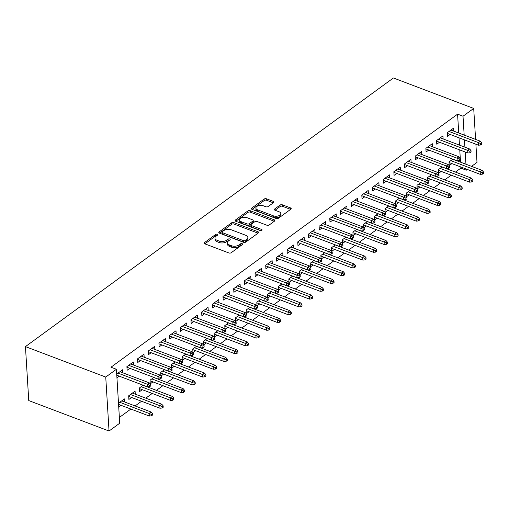 <?xml version="1.0" encoding="UTF-8"?>
<svg xmlns="http://www.w3.org/2000/svg" width="509" height="509" viewBox="0 0 509 509"><rect width="100%" height="100%" fill="white"/><g stroke="black" fill="none" stroke-linecap="round" stroke-linejoin="round"><path stroke-width="0.76" d="M217.343 234.255A1.19 0.643 -3.5 0 0 215.676 234.433L204.542 242.564A1.699 0.916 -3.5 0 0 204.179 243.175A1.699 0.916 -3.5 0 0 204.828 243.836L228.872 252.954A1.699 0.916 -3.5 0 0 231.258 252.699L242.392 244.568A1.19 0.643 -3.5 0 0 242.647 244.142A1.19 0.643 -3.5 0 0 242.189 243.677A1.19 0.643 -3.5 0 0 240.522 243.856L239.084 244.912A5.44 2.92 -3.5 0 1 231.455 245.739L229.451 244.975A5.44 2.92 -3.5 0 1 227.37 242.863A5.44 2.92 -3.5 0 1 228.528 240.91L229.973 239.854A1.19 0.643 -3.5 0 0 230.221 239.427A1.19 0.643 -3.5 0 0 229.769 238.963A1.19 0.643 -3.5 0 0 228.102 239.147L226.658 240.197A5.44 2.92 -3.5 0 1 219.029 241.024L217.025 240.267A5.44 2.92 -3.5 0 1 214.951 238.148A5.44 2.92 -3.5 0 1 216.109 236.195L217.547 235.145A1.19 0.643 -3.5 0 0 217.801 234.719A1.19 0.643 -3.5 0 0 217.343 234.255M216.91 235.61A1.19 0.643 -3.5 0 0 215.765 235.896L204.866 243.849M241.756 245.033A1.19 0.643 -3.5 0 0 240.611 245.319L239.173 246.369L239.084 244.912M229.336 240.318A1.19 0.643 -3.5 0 0 228.191 240.604L226.747 241.654L226.658 240.197M273.543 202.633A1.699 0.916 -3.5 0 0 273.906 202.022A1.699 0.916 -3.5 0 0 273.257 201.367L266.506 198.803A1.699 0.916 -3.5 0 0 264.126 199.064L251.758 208.092A1.699 0.916 -3.5 0 0 251.395 208.703A1.699 0.916 -3.5 0 0 252.044 209.364L276.088 218.482A1.699 0.916 -3.5 0 0 278.474 218.227L290.843 209.193A1.699 0.916 -3.5 0 0 291.205 208.588A1.699 0.916 -3.5 0 0 290.556 207.927L282.406 204.834A1.699 0.916 -3.5 0 0 280.02 205.095L274.726 208.957A1.699 0.916 -3.5 0 0 274.364 209.568A1.699 0.916 -3.5 0 0 275.013 210.23L279.059 211.763A4.549 2.443 -3.5 0 1 280.79 213.532A4.549 2.443 -3.5 0 1 278.308 215.899A4.549 2.443 -3.5 0 1 273.448 215.854L257.618 209.854A4.549 2.443 -3.5 0 1 255.887 208.079A4.549 2.443 -3.5 0 1 258.368 205.712A4.549 2.443 -3.5 0 1 263.229 205.757L265.863 206.756A1.699 0.916 -3.5 0 0 268.249 206.501L273.543 202.633M457.578 114.162L110.975 367.212L116.421 369.273L119.723 423.221L109.041 431.021L28.752 400.57L25.45 346.616L393.406 77.979L473.701 108.43L463.018 116.224L457.578 114.162L458.73 133.002M116.421 369.273L105.745 377.067L25.45 346.616M233.911 222.605A1.699 0.916 -3.5 0 0 231.531 222.859L219.163 231.894A1.699 0.916 -3.5 0 0 218.8 232.498A1.699 0.916 -3.5 0 0 219.449 233.16L243.493 242.284A1.699 0.916 -3.5 0 0 245.879 242.023L258.248 232.995A1.699 0.916 -3.5 0 0 258.604 232.384A1.699 0.916 -3.5 0 0 257.955 231.722L233.911 222.605L234 224.062A1.699 0.916 -3.5 0 0 231.62 224.323L219.487 233.179M235.457 219.99L247.826 210.961A1.699 0.916 -3.5 0 1 250.212 210.707L274.256 219.824A1.699 0.916 -3.5 0 1 274.905 220.486A1.699 0.916 -3.5 0 1 274.542 221.097L269.248 224.959A1.699 0.916 -3.5 0 1 266.869 225.22L257.115 221.517A1.699 0.916 -3.5 0 0 254.729 221.778L251.217 224.342A1.699 0.916 -3.5 0 0 250.861 224.953A1.699 0.916 -3.5 0 0 251.51 225.614L261.658 229.464A1.19 0.643 -3.5 0 1 262.116 229.928A1.19 0.643 -3.5 0 1 261.461 230.545A1.19 0.643 -3.5 0 1 260.194 230.532L235.75 221.262A1.699 0.916 -3.5 0 1 235.101 220.601A1.699 0.916 -3.5 0 1 235.457 219.99L235.533 221.167M443.142 138.938L442.957 135.884L436.55 140.56L436.773 144.206L439.464 142.24M442.136 166.946L438.332 169.72L438.554 173.365L441.246 171.399M421.783 154.532L421.598 151.472L415.191 156.148L415.414 159.794L418.105 157.828M420.784 182.534L416.973 185.314L417.202 188.96L419.893 186.994M400.43 170.121L400.246 167.067L393.839 171.743L394.061 175.389L396.753 173.423M399.425 198.128L395.62 200.902L395.843 204.548L398.534 202.582M379.078 185.715L378.887 182.655L372.48 187.331L372.703 190.977L375.394 189.011M378.072 213.716L374.268 216.497L374.49 220.142L377.182 218.176M357.719 201.303L357.534 198.249L351.127 202.926L351.35 206.571L354.041 204.605M356.714 229.311L352.909 232.085L353.131 235.731L355.823 233.765M336.366 216.891L336.175 213.837L329.768 218.514L329.991 222.159L332.682 220.193M335.361 244.899L331.556 247.679L331.779 251.325L334.47 249.359M315.007 232.486L314.823 229.432L308.416 234.108L308.639 237.754L311.33 235.788M314.002 260.493L310.197 263.268L310.42 266.913L313.111 264.947M293.655 248.074L293.464 245.02L287.057 249.696L287.28 253.342L289.971 251.376M292.65 276.082L288.845 278.862L289.067 282.508L291.759 280.542M272.296 263.668L272.111 260.614L265.704 265.291L265.927 268.937L268.618 266.971M271.291 291.676L267.486 294.45L267.709 298.096L270.4 296.13M250.943 279.256L250.752 276.202L244.345 280.879L244.574 284.525L247.266 282.559M249.938 307.264L246.133 310.045L246.356 313.69L249.047 311.724M229.584 294.851L229.4 291.797L222.993 296.473L223.216 300.119L225.907 298.153M228.579 322.859L224.774 325.633L224.997 329.278L227.688 327.312M208.232 310.439L208.047 307.385L201.64 312.062L201.863 315.707L204.554 313.741M207.227 338.447L203.422 341.227L203.645 344.873L206.336 342.907M186.873 326.034L186.688 322.98L180.281 327.656L180.504 331.302L183.195 329.336M185.874 354.035L182.063 356.815L182.286 360.461L184.983 358.495M165.52 341.622L165.336 338.568L158.929 343.244L159.152 346.89L161.843 344.924M164.515 369.629L160.71 372.41L160.933 376.056L163.624 374.09M144.168 357.216L143.977 354.162L137.57 358.839L137.793 362.484L140.484 360.518M143.163 385.218L139.358 387.998L139.581 391.644L142.272 389.678M116.714 374.064L122.624 369.75L122.809 372.804M116.936 377.71L119.131 376.106M118.724 406.869L120.913 405.272M118.495 403.223L124.406 398.91L124.59 401.97M455.434 172.087L460.874 168.11L460.804 166.971M460.511 162.167L460.371 159.832M460.276 158.293L459.767 149.939M459.468 145.129L459.023 137.812M119.367 417.444L130.87 409.045M135.101 405.953L141.547 401.251M145.778 398.159L152.223 393.457M156.46 390.365L162.905 385.657M167.137 382.571L173.582 377.863M177.813 374.77L184.258 370.068M188.489 366.976L194.934 362.274M199.172 359.182L205.611 354.474M209.848 351.388L216.293 346.68M220.524 343.588L226.969 338.886M231.201 335.794L237.646 331.092M241.877 328L248.322 323.291M252.559 320.206L259.005 315.497M263.236 312.405L269.681 307.703M273.912 304.611L280.357 299.909M284.588 296.817L291.033 292.109M295.271 289.023L301.71 284.315M305.947 281.222L312.392 276.521M316.623 273.428L323.069 268.727M327.3 265.634L333.745 260.926M337.976 257.84L344.421 253.132M348.659 250.04L355.104 245.338M359.335 242.246L365.78 237.544M370.011 234.452L376.456 229.744M380.687 226.658L387.133 221.949M391.37 218.857L397.815 214.155M402.046 211.063L408.492 206.361M412.723 203.269L419.168 198.561M423.399 195.475L429.844 190.767M434.082 187.675L440.52 182.973M444.758 179.881L451.203 175.179M135.273 394.176L135.082 391.116L128.675 395.792L128.898 399.438L131.589 397.472M133.485 365.01L133.301 361.956L126.894 366.633L127.116 370.278L129.808 368.312M153.839 377.423L150.034 380.204L150.257 383.85L152.948 381.884M154.844 349.422L154.653 346.362L148.246 351.038L148.469 354.684L151.167 352.718M175.191 361.835L171.387 364.609L171.609 368.255L174.301 366.289M176.197 333.828L176.012 330.774L169.605 335.45L169.828 339.096L172.519 337.13M196.55 346.241L192.746 349.021L192.968 352.667L195.66 350.701M197.556 318.24L197.365 315.179L190.958 319.856L191.18 323.501L193.872 321.535M217.903 330.653L214.098 333.427L214.321 337.073L217.012 335.107M218.908 302.645L218.724 299.591L212.317 304.267L212.539 307.913L215.231 305.947M239.262 315.058L235.457 317.839L235.68 321.484L238.371 319.518M240.267 287.057L240.076 283.997L233.669 288.673L233.892 292.319L236.583 290.353M260.614 299.47L256.81 302.244L257.032 305.89L259.724 303.924M261.62 271.462L261.435 268.408L255.028 273.085L255.251 276.731L257.942 274.765M281.973 283.876L278.168 286.656L278.391 290.302L281.083 288.336M282.972 255.874L282.788 252.814L276.381 257.49L276.603 261.136L279.295 259.176M303.326 268.288L299.521 271.062L299.744 274.707L302.435 272.741M304.331 240.28L304.147 237.226L297.74 241.902L297.962 245.548L300.654 243.582M324.678 252.693L320.874 255.473L321.096 259.119L323.794 257.153M325.684 224.692L325.499 221.631L319.092 226.308L319.315 229.953L322.006 227.994M346.037 237.105L342.233 239.879L342.455 243.525L345.147 241.559M347.043 209.097L346.852 206.043L340.451 210.72L340.674 214.365L343.365 212.399M367.39 221.51L363.585 224.291L363.808 227.937L366.499 225.971M368.395 193.509L368.211 190.449L361.804 195.125L362.026 198.771L364.718 196.811M388.749 205.922L384.944 208.696L385.167 212.342L387.858 210.376M389.754 177.915L389.563 174.861L383.156 179.537L383.379 183.183L386.076 181.217M410.101 190.328L406.297 193.108L406.519 196.754L409.211 194.788M411.107 162.326L410.922 159.266L404.515 163.943L404.738 167.588L407.429 165.629M431.46 174.74L427.655 177.514L427.878 181.159L430.569 179.193M432.465 146.732L432.275 143.678L425.868 148.354L426.09 152L428.782 150.034M452.813 159.145L449.008 161.926L449.231 165.571L451.922 163.605M453.818 131.144L453.634 128.083L447.226 132.76L447.449 136.406L450.141 134.446M467.326 169.446L466.32 170.178L466.25 169.039M465.958 164.229L465.207 152M464.914 147.196L464.469 139.873M464.17 135.07L463.018 116.224M475.89 144.206L476.997 162.384L471.557 166.354M475.591 139.402L473.701 108.43M460.874 168.11L466.32 170.178M105.745 377.067L109.041 431.021M214.951 238.148L215.04 239.605A5.44 2.92 -3.5 0 0 217.114 241.724L217.025 240.267M226.747 241.654A5.44 2.92 -3.5 0 1 219.118 242.481L217.114 241.724M227.37 242.863L227.459 244.32A5.44 2.92 -3.5 0 0 229.54 246.439L229.451 244.975M239.173 246.369A5.44 2.92 -3.5 0 1 231.544 247.196L229.54 246.439M258.012 233.167L234 224.062M222.185 231.76A1.19 0.643 -3.5 0 0 221.93 232.187A1.19 0.643 -3.5 0 0 222.388 232.651L243.493 240.655A1.19 0.643 -3.5 0 0 245.16 240.471L246.68 239.364A5.44 2.92 -3.5 0 0 247.838 237.41A5.44 2.92 -3.5 0 0 245.758 235.292L231.334 229.82A5.44 2.92 -3.5 0 0 223.706 230.647L222.185 231.76M221.93 232.187L222.019 233.644A1.19 0.643 -3.5 0 0 222.478 234.108L222.388 232.651M247.838 237.41L247.928 238.867A5.44 2.92 -3.5 0 1 246.77 240.821L245.249 241.928A1.19 0.643 -3.5 0 1 243.582 242.112L222.478 234.108M235.782 221.275L247.915 212.418L247.826 210.961M274.306 221.269L250.301 212.164A1.699 0.916 -3.5 0 0 247.915 212.418M250.861 224.953L250.95 226.41A1.699 0.916 -3.5 0 0 251.599 227.071L260.996 230.634M246.999 217.68A4.549 2.443 -3.5 0 0 242.138 217.636A4.549 2.443 -3.5 0 0 239.65 220.009A4.549 2.443 -3.5 0 0 241.387 221.778L246.967 223.89A1.699 0.916 -3.5 0 0 249.353 223.629L252.858 221.071A1.699 0.916 -3.5 0 0 253.221 220.461A1.699 0.916 -3.5 0 0 252.572 219.799L246.999 217.68M239.65 220.009L239.739 221.466A4.549 2.443 -3.5 0 0 241.476 223.235L241.387 221.778M253.221 220.461L253.31 221.918A1.699 0.916 -3.5 0 1 252.948 222.528L249.442 225.093A1.699 0.916 -3.5 0 1 247.056 225.347L241.476 223.235M255.887 208.079L255.976 209.543A4.549 2.443 -3.5 0 0 257.707 211.311L257.618 209.854M280.79 213.532L280.879 214.989A4.549 2.443 -3.5 0 1 278.398 217.362A4.549 2.443 -3.5 0 1 273.537 217.311L257.707 211.311M290.607 209.371L282.495 206.291A1.699 0.916 -3.5 0 0 280.109 206.552L275.051 210.242M273.308 202.805L266.595 200.266A1.699 0.916 -3.5 0 0 264.216 200.521L252.082 209.377M151.472 415.815L152.541 415.039L152.452 413.575L151.383 414.358L151.472 415.815L149.315 416.038L149.15 413.416L151.071 412.01L121.715 400.876M151.383 414.358L119.793 402.282M149.315 416.038L118.572 404.381M151.071 412.01L152.452 413.575M116.784 375.216L147.527 386.878L147.368 384.25L118.012 373.116M149.601 385.192L149.691 386.655L150.759 385.873L150.67 384.416L149.601 385.192L147.368 384.25L149.29 382.851L119.933 371.716M147.527 386.878L149.691 386.655M150.67 384.416L149.29 382.851M162.148 408.021L163.217 407.238L163.128 405.781L162.059 406.564L162.148 408.021L159.991 408.243L159.832 405.622L161.754 404.216L132.391 393.082M162.059 406.564L130.469 394.488M159.991 408.243L128.713 396.384M161.754 404.216L163.128 405.781M172.831 400.227L173.893 399.444L173.804 397.987L172.742 398.763L172.831 400.227L170.668 400.449L170.509 397.822L172.43 396.422L143.067 385.288M172.742 398.763L141.146 386.687M170.668 400.449L139.39 388.59M172.43 396.422L173.804 397.987M126.932 367.218L158.204 379.084L158.044 376.456L128.688 365.322M160.278 377.398L160.367 378.855L161.436 378.079L161.347 376.622L160.278 377.398L158.044 376.456L159.966 375.057L130.609 363.922M158.204 379.084L160.367 378.855M161.347 376.622L159.966 375.057M137.608 359.424L168.886 371.284L168.721 368.662L139.364 357.528M170.954 369.604L171.043 371.061L172.112 370.285L172.023 368.821L170.954 369.604L168.721 368.662L170.642 367.256L141.286 356.122M168.886 371.284L171.043 371.061M172.023 368.821L170.642 367.256M183.507 392.426L184.576 391.65L184.487 390.193L183.418 390.969L183.507 392.426L181.344 392.655L181.185 390.028L183.106 388.628L153.75 377.493M183.418 390.969L151.828 378.893M181.344 392.655L150.066 380.789M183.106 388.628L184.487 390.193M194.183 384.632L195.252 383.856L195.163 382.393L194.094 383.175L194.183 384.632L192.02 384.855L191.861 382.234L193.783 380.827L164.426 369.693M194.094 383.175L162.505 371.099M192.02 384.855L160.749 372.995M193.783 380.827L195.163 382.393M148.284 351.63L179.562 363.49L179.403 360.868L150.04 349.734M181.63 361.81L181.719 363.267L182.788 362.484L182.699 361.027L181.63 361.81L179.403 360.868L181.325 359.462L151.962 348.328M179.562 363.49L181.719 363.267M182.699 361.027L181.325 359.462M158.961 343.836L190.239 355.696L190.08 353.068L160.717 341.933M192.313 354.01L192.402 355.473L193.465 354.69L193.375 353.233L192.313 354.01L190.08 353.068L192.001 351.668L162.645 340.534M190.239 355.696L192.402 355.473M193.375 353.233L192.001 351.668M204.86 376.838L205.929 376.056L205.84 374.599L204.771 375.381L204.86 376.838L202.703 377.061L202.537 374.439L204.465 373.033L175.102 361.899M204.771 375.381L173.181 363.305M202.703 377.061L171.425 365.201M204.465 373.033L205.84 374.599M169.643 336.035L200.915 347.901L200.756 345.274L171.399 334.139M202.989 346.215L203.078 347.672L204.147 346.896L204.058 345.439L202.989 346.215L200.756 345.274L202.677 343.874L173.321 332.74M200.915 347.901L203.078 347.672M204.058 345.439L202.677 343.874M215.536 369.044L216.605 368.261L216.516 366.804L215.447 367.581L215.536 369.044L213.379 369.267L213.22 366.639L215.142 365.239L185.779 354.105M215.447 367.581L183.857 355.505M213.379 369.267L182.101 357.407M215.142 365.239L216.516 366.804M180.32 328.241L211.598 340.101L211.432 337.48L182.076 326.345M213.665 338.421L213.755 339.878L214.823 339.102L214.734 337.639L213.665 338.421L211.432 337.48L213.354 336.074L183.997 324.939M211.598 340.101L213.755 339.878M214.734 337.639L213.354 336.074M226.219 361.244L227.288 360.467L227.199 359.01L226.13 359.787L226.219 361.244L224.055 361.473L223.896 358.845L225.818 357.445L196.461 346.311M226.13 359.787L194.533 347.711M224.055 361.473L192.777 349.607M225.818 357.445L227.199 359.01M236.895 353.45L237.964 352.673L237.875 351.21L236.806 351.993L236.895 353.45L234.732 353.672L234.573 351.051L236.494 349.645L207.138 338.51M236.806 351.993L205.216 339.917M234.732 353.672L203.46 341.813M236.494 349.645L237.875 351.21M247.571 345.656L248.64 344.873L248.551 343.416L247.482 344.199L247.571 345.656L245.414 345.878L245.249 343.257L247.17 341.851L217.814 330.716M247.482 344.199L215.892 332.123M245.414 345.878L214.136 334.019M247.17 341.851L248.551 343.416M258.248 337.861L259.316 337.079L259.227 335.622L258.158 336.398L258.248 337.861L256.091 338.084L255.932 335.456L257.853 334.057L228.49 322.922M258.158 336.398L226.569 324.322M256.091 338.084L224.813 326.224M257.853 334.057L259.227 335.622M268.93 330.061L269.993 329.285L269.904 327.828L268.841 328.604L268.93 330.061L266.767 330.29L266.608 327.662L268.529 326.263L239.166 315.128M268.841 328.604L237.245 316.528M266.767 330.29L235.489 318.424M268.529 326.263L269.904 327.828M279.606 322.267L280.675 321.491L280.586 320.027L279.517 320.81L279.606 322.267L277.443 322.49L277.284 319.868L279.206 318.462L249.849 307.328M279.517 320.81L247.928 308.734M277.443 322.49L246.165 310.63M279.206 318.462L280.586 320.027M290.283 314.473L291.352 313.69L291.263 312.233L290.194 313.016L290.283 314.473L288.119 314.696L287.96 312.074L289.882 310.668L260.525 299.534M290.194 313.016L258.604 300.94M288.119 314.696L256.848 302.836M289.882 310.668L291.263 312.233M300.959 306.679L302.028 305.896L301.939 304.439L300.87 305.215L300.959 306.679L298.802 306.902L298.637 304.274L300.564 302.874L271.202 291.74M300.87 305.215L269.28 293.139M298.802 306.902L267.524 295.042M300.564 302.874L301.939 304.439M311.642 298.878L312.704 298.102L312.615 296.645L311.553 297.421L311.642 298.878L309.478 299.107L309.319 296.48L311.241 295.08L281.878 283.946M311.553 297.421L279.956 285.345M309.478 299.107L278.2 287.241M311.241 295.08L312.615 296.645M190.996 320.447L222.274 332.307L222.115 329.686L192.752 318.551M224.342 330.627L224.431 332.084L225.5 331.302L225.411 329.845L224.342 330.627L222.115 329.686L224.036 328.28L194.673 317.145M222.274 332.307L224.431 332.084M225.411 329.845L224.036 328.28M201.672 312.653L232.95 324.513L232.791 321.885L203.428 310.751M235.024 322.827L235.113 324.29L236.176 323.508L236.087 322.051L235.024 322.827L232.791 321.885L234.713 320.485L205.35 309.351M232.95 324.513L235.113 324.29M236.087 322.051L234.713 320.485M212.348 304.853L243.626 316.719L243.467 314.091L214.111 302.957M245.701 315.033L245.79 316.49L246.859 315.714L246.77 314.257L245.701 315.033L243.467 314.091L245.389 312.691L216.032 301.557M243.626 316.719L245.79 316.49M246.77 314.257L245.389 312.691M223.031 297.059L254.303 308.918L254.144 306.297L224.787 295.163M256.377 307.239L256.466 308.696L257.535 307.92L257.446 306.456L256.377 307.239L254.144 306.297L256.065 304.891L226.709 293.757M254.303 308.918L256.466 308.696M257.446 306.456L256.065 304.891M233.707 289.265L264.985 301.124L264.82 298.503L235.463 287.369M267.053 299.445L267.142 300.902L268.211 300.119L268.122 298.662L267.053 299.445L264.82 298.503L266.748 297.097L237.385 285.963M264.985 301.124L267.142 300.902M268.122 298.662L266.748 297.097M244.384 281.471L275.662 293.33L275.503 290.703L246.14 279.568M277.729 291.644L277.825 293.108L278.887 292.325L278.798 290.868L277.729 291.644L275.503 290.703L277.424 289.303L248.061 278.168M275.662 293.33L277.825 293.108M278.798 290.868L277.424 289.303M255.06 273.67L286.338 285.536L286.179 282.909L256.822 271.774M288.412 283.85L288.501 285.307L289.57 284.531L289.481 283.074L288.412 283.85L286.179 282.909L288.1 281.509L258.744 270.374M286.338 285.536L288.501 285.307M289.481 283.074L288.1 281.509M265.743 265.876L297.014 277.736L296.855 275.114L267.499 263.98M299.088 276.056L299.177 277.513L300.246 276.737L300.157 275.274L299.088 276.056L296.855 275.114L298.777 273.708L269.42 262.574M297.014 277.736L299.177 277.513M300.157 275.274L298.777 273.708M276.419 258.082L307.697 269.942L307.531 267.32L278.175 256.186M309.765 268.262L309.854 269.719L310.923 268.937L310.834 267.479L309.765 268.262L307.531 267.32L309.453 265.914L280.096 254.78M307.697 269.942L309.854 269.719M310.834 267.479L309.453 265.914M322.318 291.084L323.387 290.308L323.298 288.845L322.229 289.627L322.318 291.084L320.155 291.307L319.996 288.686L321.917 287.28L292.56 276.145M322.229 289.627L290.639 277.551M320.155 291.307L288.877 279.447M321.917 287.28L323.298 288.845M287.095 250.288L318.373 262.148L318.214 259.52L288.851 248.386M320.441 260.462L320.53 261.925L321.599 261.142L321.51 259.685L320.441 260.462L318.214 259.52L320.136 258.12L290.773 246.986M318.373 262.148L320.53 261.925M321.51 259.685L320.136 258.12M332.994 283.29L334.063 282.508L333.974 281.051L332.905 281.833L332.994 283.29L330.831 283.513L330.672 280.892L332.593 279.486L303.237 268.351M332.905 281.833L301.315 269.757M330.831 283.513L299.559 271.653M332.593 279.486L333.974 281.051M297.771 242.488L329.049 254.354L328.89 251.726L299.527 240.592M331.124 252.668L331.213 254.125L332.275 253.348L332.186 251.891L331.124 252.668L328.89 251.726L330.812 250.326L301.455 239.192M329.049 254.354L331.213 254.125M332.186 251.891L330.812 250.326M343.67 275.496L344.739 274.714L344.65 273.257L343.581 274.033L343.67 275.496L341.514 275.719L341.348 273.091L343.27 271.691L313.913 260.557M343.581 274.033L311.992 261.957M341.514 275.719L310.236 263.859M343.27 271.691L344.65 273.257M308.454 234.694L339.726 246.553L339.567 243.932L310.21 232.798M341.8 244.874L341.889 246.331L342.958 245.554L342.869 244.091L341.8 244.874L339.567 243.932L341.488 242.526L312.132 231.391M339.726 246.553L341.889 246.331M342.869 244.091L341.488 242.526M354.347 267.696L355.416 266.92L355.327 265.463L354.258 266.239L354.347 267.696L352.19 267.925L352.031 265.297L353.952 263.897L324.589 252.763M354.258 266.239L322.668 254.163M352.19 267.925L320.912 256.059M353.952 263.897L355.327 265.463M319.13 226.899L350.408 238.759L350.243 236.138L320.886 225.003M352.476 237.079L352.565 238.536L353.634 237.754L353.545 236.297L352.476 237.079L350.243 236.138L352.164 234.732L322.808 223.597M350.408 238.759L352.565 238.536M353.545 236.297L352.164 234.732M365.029 259.902L366.092 259.126L366.003 257.662L364.94 258.445L365.029 259.902L362.866 260.124L362.707 257.503L364.629 256.097L335.272 244.963M364.94 258.445L333.344 246.369M362.866 260.124L331.588 248.265M364.629 256.097L366.003 257.662M329.807 219.105L361.085 230.965L360.926 228.337L331.563 217.203M363.152 229.279L363.241 230.742L364.31 229.96L364.221 228.503L363.152 229.279L360.926 228.337L362.847 226.938L333.484 215.803M361.085 230.965L363.241 230.742M364.221 228.503L362.847 226.938M375.706 252.108L376.775 251.325L376.685 249.868L375.617 250.651L375.706 252.108L373.542 252.33L373.383 249.709L375.305 248.303L345.948 237.169M375.617 250.651L344.027 238.575M373.542 252.33L342.271 240.471M375.305 248.303L376.685 249.868M340.483 211.305L371.761 223.171L371.602 220.543L342.239 209.409M373.835 221.485L373.924 222.942L374.987 222.166L374.898 220.709L373.835 221.485L371.602 220.543L373.523 219.144L344.16 208.009M371.761 223.171L373.924 222.942M374.898 220.709L373.523 219.144M386.382 244.314L387.451 243.531L387.362 242.074L386.293 242.85L386.382 244.314L384.225 244.536L384.06 241.909L385.981 240.509L356.624 229.374M386.293 242.85L354.703 230.774M384.225 244.536L352.947 232.677M385.981 240.509L387.362 242.074M351.159 203.511L382.437 215.371L382.278 212.749L352.922 201.615M384.511 213.691L384.6 215.148L385.669 214.372L385.58 212.908L384.511 213.691L382.278 212.749L384.2 211.343L354.843 200.209M382.437 215.371L384.6 215.148M385.58 212.908L384.2 211.343M397.058 236.513L398.127 235.737L398.038 234.28L396.969 235.056L397.058 236.513L394.901 236.742L394.742 234.115L396.664 232.715L367.301 221.58M396.969 235.056L365.379 222.98M394.901 236.742L363.623 224.876M396.664 232.715L398.038 234.28M361.842 195.717L393.113 207.577L392.954 204.955L363.598 193.821M395.188 205.897L395.277 207.354L396.346 206.571L396.256 205.114L395.188 205.897L392.954 204.955L394.876 203.549L365.519 192.415M393.113 207.577L395.277 207.354M396.256 205.114L394.876 203.549M407.741 228.719L408.803 227.943L408.714 226.48L407.652 227.262L407.741 228.719L405.578 228.942L405.418 226.32L407.34 224.914L377.977 213.78M407.652 227.262L376.056 215.186M405.578 228.942L374.3 217.082M407.34 224.914L408.714 226.48M372.518 187.923L403.796 199.782L403.631 197.155L374.274 186.02M405.864 198.096L405.953 199.56L407.022 198.777L406.933 197.32L405.864 198.096L403.631 197.155L405.558 195.755L376.196 184.621M403.796 199.782L405.953 199.56M406.933 197.32L405.558 195.755M418.417 220.925L419.486 220.142L419.397 218.685L418.328 219.468L418.417 220.925L416.254 221.148L416.095 218.526L418.016 217.12L388.66 205.986M418.328 219.468L386.738 207.392M416.254 221.148L384.976 209.288M418.016 217.12L419.397 218.685M383.194 180.122L414.472 191.988L414.313 189.361L384.95 178.226M416.54 190.302L416.629 191.759L417.698 190.983L417.609 189.526L416.54 190.302L414.313 189.361L416.235 187.961L386.872 176.827M414.472 191.988L416.629 191.759M417.609 189.526L416.235 187.961M429.093 213.131L430.162 212.348L430.073 210.891L429.004 211.668L429.093 213.131L426.93 213.354L426.771 210.726L428.693 209.326L399.336 198.192M429.004 211.668L397.414 199.592M426.93 213.354L395.658 201.494M428.693 209.326L430.073 210.891M393.871 172.328L425.149 184.188L424.99 181.567L395.627 170.432M427.223 182.508L427.312 183.965L428.381 183.189L428.292 181.726L427.223 182.508L424.99 181.567L426.911 180.161L397.554 169.026M425.149 184.188L427.312 183.965M428.292 181.726L426.911 180.161M439.77 205.331L440.839 204.554L440.749 203.097L439.681 203.874L439.77 205.331L437.613 205.56L437.447 202.932L439.375 201.532L410.012 190.398M439.681 203.874L408.091 191.798M437.613 205.56L406.335 193.694M439.375 201.532L440.749 203.097M404.553 164.534L435.825 176.394L435.666 173.773L406.309 162.638M437.899 174.714L437.988 176.171L439.057 175.389L438.968 173.932L437.899 174.714L435.666 173.773L437.587 172.366L408.231 161.232M435.825 176.394L437.988 176.171M438.968 173.932L437.587 172.366M450.446 197.537L451.515 196.76L451.426 195.297L450.357 196.08L450.446 197.537L448.289 197.759L448.13 195.138L450.051 193.732L420.689 182.597M450.357 196.08L418.767 184.003M448.289 197.759L417.011 185.9M450.051 193.732L451.426 195.297M415.229 156.74L446.508 168.6L446.342 165.972L416.986 154.838M448.575 166.914L448.664 168.377L449.733 167.595L449.644 166.138L448.575 166.914L446.342 165.972L448.264 164.572L418.907 153.438M446.508 168.6L448.664 168.377M449.644 166.138L448.264 164.572M461.129 189.742L462.197 188.96L462.108 187.503L461.039 188.285L461.129 189.742L458.965 189.965L458.806 187.344L460.728 185.938L431.371 174.803M461.039 188.285L429.45 176.209M458.965 189.965L427.687 178.105M460.728 185.938L462.108 187.503M425.906 148.94L457.184 160.806L457.025 158.178L427.662 147.044M459.252 159.12L459.341 160.577L460.41 159.801L460.321 158.344L459.252 159.12L457.025 158.178L458.946 156.778L429.583 145.644M457.184 160.806L459.341 160.577M460.321 158.344L458.946 156.778M471.805 181.948L472.874 181.166L472.785 179.709L471.716 180.485L471.805 181.948L469.642 182.171L469.483 179.543L471.404 178.144L442.047 167.009M471.716 180.485L440.126 168.409M469.642 182.171L438.37 170.311M471.404 178.144L472.785 179.709M436.582 141.146L467.86 153.005L467.701 150.384L438.338 139.25M469.934 151.326L470.023 152.783L471.086 152.006L470.997 150.543L469.934 151.326L467.701 150.384L469.622 148.978L440.26 137.844M467.86 153.005L470.023 152.783M470.997 150.543L469.622 148.978M482.481 174.148L483.55 173.372L483.461 171.915L482.392 172.691L482.481 174.148L480.324 174.377L480.159 171.749L482.08 170.35L452.724 159.215M482.392 172.691L450.802 160.615M480.324 174.377L449.046 162.511M482.08 170.35L483.461 171.915M447.258 133.352L478.536 145.211L478.377 142.59L449.021 131.456M480.611 143.532L480.7 144.989L481.769 144.206L481.679 142.749L480.611 143.532L478.377 142.59L480.299 141.184L450.942 130.049M478.536 145.211L480.7 144.989M481.679 142.749L480.299 141.184M215.765 235.896L215.676 234.433M240.611 245.319L240.522 243.856M228.191 240.604L228.102 239.147M219.118 242.481L219.029 241.024M231.544 247.196L231.455 245.739M204.612 243.735L204.542 242.564M258.044 233.141L257.955 231.722M219.233 233.065L219.163 231.894M231.62 224.323L231.531 222.859M243.582 242.112L243.493 240.655M245.249 241.928L245.16 240.471M246.77 240.821L246.68 239.364M250.301 212.164L250.212 210.707M274.345 221.243L274.256 219.824M251.599 227.071L251.51 225.614M261.721 230.443L261.658 229.464M247.056 225.347L246.967 223.89M249.442 225.093L249.353 223.629M252.948 222.528L252.858 221.071M273.537 217.311L273.448 215.854M274.803 210.128L274.726 208.957M280.109 206.552L280.02 205.095M282.495 206.291L282.406 204.834M290.639 209.345L290.556 207.927M251.828 209.263L251.758 208.092M264.216 200.521L264.126 199.064M266.595 200.266L266.506 198.803M273.339 202.779L273.257 201.367"/></g></svg>
